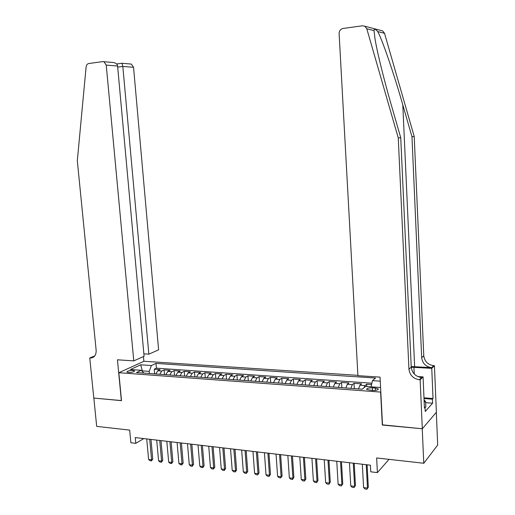 <?xml version="1.0" encoding="UTF-8"?>
<svg xmlns="http://www.w3.org/2000/svg" width="515" height="515" viewBox="0 0 515 515"><rect width="100%" height="100%" fill="white"/><g stroke="black" fill="none" stroke-linecap="round" stroke-linejoin="round"><path stroke-width="0.77" d="M128.499 372.493C132.226 372.448 134.235 371.914 134.537 370.89L132.954 370.44C129.246 370.485 127.237 371.019 126.928 372.042L128.499 372.493M357.899 375.345L144.007 361.279L118.83 372.712L380.823 392.089M436.321 412.341L437.686 445.063L423.774 463.268L376.639 457.951L377.405 472.615L388.999 459.348M118.83 372.712L121.508 400.664L93.839 398.076L96.685 426.381L129.671 430.102L130.868 442.739L135.806 443.338L143.794 438.587M382.497 424.843L422.242 428.77L423.774 463.268M371.585 384.551L366.674 384.203L366.802 386.527M358.498 388.915L359.921 385.214L361.588 383.849L354.017 383.308L354.314 388.606M345.823 387.982L347.29 384.312L349.003 382.96L341.542 382.433L341.844 387.686M333.327 387.061L334.834 383.424L336.604 382.085L329.246 381.564L329.561 386.784M321.019 386.153L322.564 382.542L324.379 381.216L317.131 380.707L317.452 385.89M308.884 385.259L310.468 381.679L312.328 380.366L305.183 379.864L305.511 385.008M296.923 384.377L298.552 380.83L300.451 379.529L293.408 379.034L293.743 384.145M285.136 383.508L286.797 379.986L288.748 378.705L281.802 378.216L282.143 383.289M273.517 382.651L275.216 379.162L277.199 377.888L270.356 377.405L270.703 382.445M262.058 381.808L263.789 378.345L265.817 377.083L259.064 376.607L259.425 381.615M250.76 380.978L252.524 377.54L254.59 376.291L247.934 375.821L248.301 380.797M239.623 380.154L241.419 376.748L243.524 375.512L236.952 375.049L237.325 379.986M228.634 379.343L230.463 375.963L232.6 374.74L226.124 374.283L226.503 379.188M217.8 378.544L219.654 375.19L221.83 373.98L215.437 373.53L215.824 378.403M207.107 377.759L208.993 374.431L211.208 373.227L204.899 372.783L205.292 377.624M196.563 376.98L198.475 373.678L200.721 372.487L194.496 372.049L194.895 376.858M186.16 376.214L188.104 372.937L190.376 371.759L184.235 371.328L184.64 376.105M175.898 375.461L177.862 372.203L180.166 371.038L174.109 370.613L174.521 375.358M165.766 374.714L167.761 371.482L170.092 370.33L164.111 369.905L164.53 374.624M377.405 472.615L370.748 471.811L370.394 465.18L135.265 437.583L135.806 443.338M375.319 388.033L372.39 387.821C368.495 387.789 366.603 388.336 366.699 389.469L372.474 390.512C376.388 390.55 378.287 389.997 378.177 388.864L375.319 388.033L375.441 390.422M143.872 373.098L141.264 370.298L136.449 372.551L362.264 389.192L365.547 386.437L380.147 387.486L380.566 387.113M141.264 370.298L130.398 369.519L140.692 364.807L151.429 365.541L155.987 363.403L375.544 378.042L372.461 380.63L380.263 381.164M363.925 387.795L365.032 385.581L366.674 384.203M371.882 383.212L156.418 368.173L154.249 369.21L154.667 373.896M155.768 373.98L157.79 370.768L160.152 369.628L154.249 369.21M159.753 374.27L161.762 371.051L164.111 369.905M169.802 375.01L171.785 371.772L174.109 370.613M179.986 375.763L181.943 372.493L184.235 371.328M190.305 376.523L192.237 373.233L194.496 372.049M200.766 377.295L202.665 373.98L204.899 372.783M211.369 378.074L213.242 374.733L215.437 373.53M222.113 378.866L223.961 375.499L226.124 374.283M233.012 379.671L234.827 376.278L236.952 375.049M244.059 380.482L245.842 377.064L247.934 375.821M255.26 381.306L257.011 377.862L259.064 376.607M266.622 382.143L268.341 378.673L270.356 377.405M278.145 382.993L279.825 379.491L281.802 378.216M289.836 383.855L291.477 380.321L293.408 379.034M301.687 384.731L303.296 381.171L305.183 379.864M313.719 385.613L315.289 382.027L317.131 380.707M325.918 386.514L327.45 382.896L329.246 381.564M338.303 387.428L339.797 383.778L341.542 382.433M350.87 388.349L352.318 384.673L354.017 383.308M382.31 425.036L380.63 392.263M142.398 371.521L142.34 370.877L141.966 371.058M149.402 373.51L149.208 371.373L142.34 370.877L140.692 364.807M371.077 386.829L372.461 380.63M156.418 368.173L155.987 363.403M151.429 365.541L149.208 371.373M366.223 464.691L367.491 488.091L368.315 487.145L366.957 489.25L365.013 488.993L363.603 487.583L362.322 464.234M367.098 464.794L368.315 487.145M363.603 487.583L367.491 488.091L366.957 489.25M424.07 399.807L425.609 401.597L425.847 407.03L424.888 407.32M425.609 401.597L424.167 402.028M380.933 30.462L382.658 30.913L384.525 33.314L414.221 136.527L411.968 136.72L421.676 357.674C422.493 363.416 425.821 366.738 431.66 367.652L411.215 366.545M411.968 136.72L402.807 104.886C394.162 74.475 382.458 40.144 377.752 31.57C375.345 28.93 374.109 28.608 374.051 30.617L374.894 38.059C376.858 50.966 383.933 79.567 391.194 104.584L400.734 137.698L411.24 367.137C412.097 373.098 415.541 376.562 421.573 377.547L419.352 379.722L420.137 379.774L422.313 428.776L382.51 425.055L380.057 377.128L357.919 375.667L339.115 33.623C339.211 30.81 340.531 29.091 343.061 28.46L362.431 25.789L364.839 26.226L366.802 28.756L398.262 137.911L408.942 369.223C409.805 375.229 413.275 378.725 419.352 379.722M414.221 136.527L423.768 355.768C424.579 361.472 427.888 364.768 433.688 365.669L434.441 365.708L436.385 412.27L422.313 428.776M400.734 137.698L398.262 137.911M423.98 397.838L433.031 398.526L432.439 399.183L424.012 398.539M424.399 407.281L425.062 407.333L425.242 411.472L432.606 403.206L432.439 399.183M425.062 407.333L424.431 408.028L423.066 376.896L420.137 379.774M434.441 365.708L431.757 368.347L411.24 367.201M433.031 398.526L431.757 368.347M417.742 376.555L423.066 376.896M432.606 403.206L425.654 402.659M143.859 353.869L148.848 354.172L158.607 349.827L133.546 67.304L122.828 66.441L117.69 67.124M148.848 354.172L122.828 66.441L121.965 63.274L116.577 63.995M121.36 400.651L117.446 359.805L133.778 360.88L106.238 65.109L103.94 61.723L102.762 61.6L88.78 63.525C87.28 63.86 86.398 64.98 86.114 66.886L77.314 160.744L96.151 350.329C96.247 355.099 94.367 357.668 90.518 358.022L89.758 357.977L93.794 398.076L121.501 400.58M89.758 357.977L94.766 355.936M143.872 361.337L143.434 356.58M133.778 360.88L144.084 356.296L117.587 66.023L106.238 65.109M130.198 63.963L131.344 64.079L133.546 67.304M94.387 356.386L90.28 358.015M111.91 62.386L113.918 62.579C116.165 63.268 117.388 64.414 117.587 66.023M121.617 63.223L131.344 64.079M353.284 463.172L354.597 486.405L355.447 485.465L354.088 487.557L352.176 487.306L350.767 485.903L349.44 462.721M354.191 463.275L355.447 485.465M350.767 485.903L354.597 486.405L354.088 487.557M340.537 461.678L341.896 484.737L342.765 483.817L341.413 485.89L339.527 485.639L338.123 484.248L336.752 461.234M341.471 461.788L342.765 483.817M338.123 484.248L341.896 484.737L341.413 485.89M327.984 460.204L329.381 483.102L330.276 482.188L328.924 484.248L327.064 484.003L325.66 482.613L324.25 459.766M328.943 460.313L330.276 482.188M325.66 482.613L329.381 483.102L328.924 484.248M315.611 458.749L317.047 481.486L317.967 480.585L316.616 482.626L314.787 482.388L313.384 481.01L311.936 458.318M316.596 458.865L317.967 480.585M313.384 481.01L317.047 481.486L316.616 482.626M303.425 457.32L304.893 479.896L305.833 479.008L304.487 481.029L302.685 480.791L301.281 479.426L299.801 456.895M304.429 457.436L305.833 479.008M301.281 479.426L304.893 479.896L304.487 481.029M291.406 455.91L292.919 478.332L293.878 477.45L292.539 479.459L290.756 479.227L289.359 477.862L287.84 455.492M292.443 456.033L293.878 477.45M289.359 477.862L292.919 478.332L292.539 479.459M279.568 454.52L281.113 476.787L282.091 475.911L280.752 477.907L279.001 477.675L277.604 476.324L276.046 454.108M280.624 454.642L282.091 475.911M277.604 476.324L281.113 476.787L280.752 477.907M267.897 453.149L269.474 475.261L270.478 474.399L269.139 476.381L267.414 476.15L266.01 474.811L264.427 452.743M268.972 453.277L270.478 474.399M266.01 474.811L269.474 475.261L269.139 476.381M256.386 451.797L257.996 473.761L259.026 472.905L257.687 474.875L255.987 474.65L254.59 473.317L252.968 451.398M257.487 451.925L259.026 472.905M254.59 473.317L257.996 473.761L257.687 474.875M245.043 450.464L246.685 472.281L247.728 471.437L246.395 473.388L244.715 473.169L243.325 471.843L241.67 450.071M246.164 450.599L247.728 471.437M243.325 471.843L246.685 472.281L246.395 473.388M233.855 449.157L235.529 470.819L236.591 469.989L235.265 471.92L233.61 471.701L232.214 470.388L230.533 448.765M235.001 449.286L236.591 469.989M232.214 470.388L235.529 470.819L235.265 471.92M222.828 447.857L224.527 469.384L225.609 468.553L224.282 470.478L222.647 470.266L221.257 468.953L219.551 447.477M223.986 447.998L225.609 468.553M221.257 468.953L224.527 469.384L224.282 470.478M211.948 446.582L213.68 467.961L214.774 467.144L213.455 469.056L211.845 468.843L210.455 467.536L208.717 446.202M213.126 446.724L214.774 467.144M210.455 467.536L213.68 467.961L213.455 469.056M201.217 445.321L202.974 466.558L204.095 465.753L202.775 467.646L201.185 467.44L199.794 466.146L198.03 444.947M202.414 445.462L204.095 465.753M199.794 466.146L202.974 466.558L202.775 467.646M190.634 444.085L192.423 465.18L193.55 464.382L192.237 466.262L190.666 466.056L189.282 464.768L187.486 443.711M191.85 444.226L193.55 464.382M189.282 464.768L192.423 465.18L192.237 466.262M180.192 442.855L182.007 463.815L183.153 463.024L181.84 464.891L180.295 464.691L178.911 463.41L177.089 442.494M181.428 443.003L183.153 463.024M178.911 463.41L182.007 463.815L181.84 464.891M169.892 441.645L171.727 462.47L172.892 461.691L171.585 463.545L170.053 463.346L168.675 462.071L166.828 441.291M171.141 441.793L172.892 461.691M168.675 462.071L171.727 462.47L171.585 463.545M159.734 440.454L161.588 461.144L162.766 460.371L161.459 462.213L159.953 462.013L158.575 460.751L156.708 440.1M160.995 440.602L162.766 460.371M158.575 460.751L161.588 461.144L161.459 462.213M149.704 439.276L151.584 459.837L152.775 459.071L151.474 460.899L149.987 460.7L148.61 459.444L146.717 438.928M150.979 439.43L152.775 459.071M148.61 459.444L151.584 459.837L151.474 460.899M359.921 385.214L365.032 385.581M157.79 370.768L161.762 371.051M167.761 371.482L171.785 371.772M177.862 372.203L181.943 372.493M188.104 372.937L192.237 373.233M198.475 373.678L202.665 373.98M208.993 374.431L213.242 374.733M219.654 375.19L223.961 375.499M230.463 375.963L234.827 376.278M241.419 376.748L245.842 377.064M252.524 377.54L257.011 377.862M263.789 378.345L268.341 378.673M275.216 379.162L279.825 379.491M286.797 379.986L291.477 380.321M298.552 380.83L303.296 381.171M310.468 381.679L315.289 382.027M322.564 382.542L327.45 382.896M334.834 383.424L339.797 383.778M347.29 384.312L352.318 384.673M372.532 390.512L372.39 387.821M402.807 104.886L414.639 366.654M411.24 367.137L408.942 369.223M421.676 357.674L423.768 355.768M384.525 33.314L377.752 31.57M374.051 30.617L366.802 28.756M431.66 367.652L433.688 365.669M414.24 374.025L413.938 367.292M378.21 389.424L378.177 388.864M382.658 30.913L364.839 26.226M94.296 356.477L90.518 358.022M103.94 61.723L113.918 62.579"/></g></svg>
